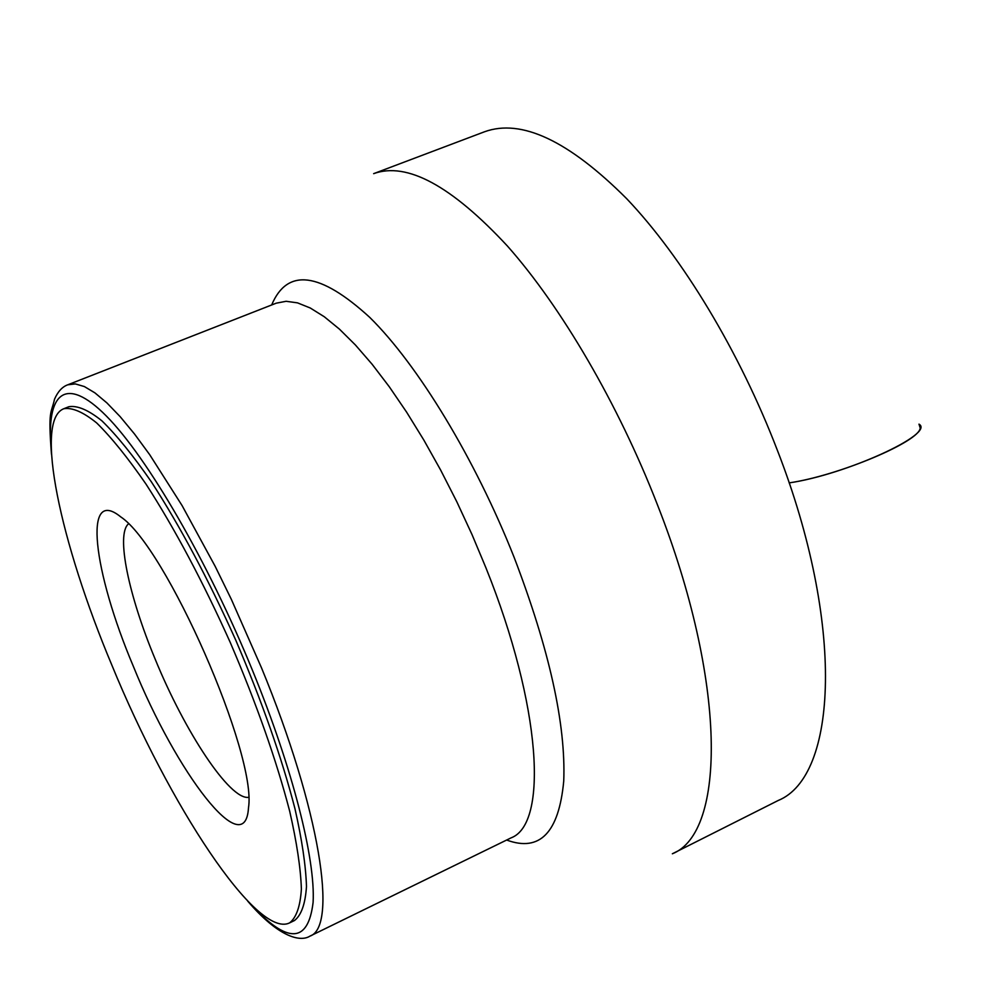 <?xml version="1.0" encoding="UTF-8"?>
<svg xmlns="http://www.w3.org/2000/svg" width="999" height="999" viewBox="0 0 999 999"><rect width="100%" height="100%" fill="white"/><g stroke="black" fill="none" stroke-linecap="round" stroke-linejoin="round"><path stroke-width="1.5" d="M63.799 408.728L68.856 406.73C77.373 405.294 88.412 410.002 101.96 420.879C116.808 435.389 133.317 455.769 151.486 482.017C180.182 526.373 208.229 579.008 235.652 639.922C261.95 701.323 281.73 757.592 294.967 808.728C302.01 839.872 305.844 865.821 306.481 886.563C305.319 903.895 301.323 915.221 294.493 920.516L289.598 922.889C256.855 939.172 168.856 804.42 111.801 664.997C60.427 542.657 33.954 420.167 63.799 408.728C72.253 407.317 83.217 412.063 96.716 422.977C111.501 437.512 127.959 457.942 146.091 484.24C174.738 528.658 202.772 581.343 230.195 642.32C256.531 703.758 276.361 760.052 289.685 811.2C296.778 842.344 300.687 868.281 301.386 889.01C300.287 906.33 296.366 917.619 289.598 922.889M133.329 666.283C93.107 571.316 82.642 485.951 120.692 516.845C165.784 546.366 257.267 754.67 248.489 807.841C245.155 863.173 176.423 773.114 133.329 666.283M248.539 797.352C229.67 799.987 184.827 731.88 155.07 658.89C128.671 595.629 115.834 534.59 128.446 523.901M789.135 482.892C845.691 474.737 935.738 433.591 918.993 424.15L920.216 427.934C920.004 441.396 838.698 475.674 789.135 482.892M373.651 173.651C406.88 161.613 451.473 185.739 507.417 246.029C561.313 306.843 618.081 403.683 657.255 504.32C727.172 681.668 725.986 832.741 672.352 853.783L778.221 800.474C837.349 776.498 845.229 624.85 777.484 450.586C739.56 351.636 682.442 257.28 626.698 198.701C568.706 140.722 521.316 118.406 484.527 131.768L373.651 173.651M271.666 304.97C287.287 267.757 319.967 271.878 369.705 317.345C417.744 364.585 474.962 458.391 514.135 557.367C549.4 649.65 565.933 724.213 563.736 781.081C558.891 832.654 539.86 852.309 506.643 840.034M261.451 667.719C320.317 810.401 337.924 927.084 309.902 936.15L511.088 837.861C548.276 824.1 541.608 706.181 485.939 567.819L471.978 534.49L456.793 501.723L440.646 470.067L423.826 440.047L406.605 412.137L389.285 386.763L372.14 364.285L355.419 344.992L339.398 329.096L324.275 316.745L310.252 307.992L297.502 302.859L286.139 301.286L276.261 303.172L67.77 384.802L75.3 383.903L84.378 386.563L94.955 392.894L106.905 402.909L120.142 416.633L134.465 433.941L149.713 454.707L182.055 505.531L215.172 566.333L231.331 599.325L261.451 667.719M251.224 904.682C287.575 944.167 308.192 943.406 313.099 902.384C315.572 859.39 292.832 769.005 252.597 670.654C207.792 561.063 147.315 457.305 106.381 416.046C65.272 374.538 46.004 393.119 51.236 449.313M309.902 936.15C299.987 942.432 278.109 936.725 247.74 901.16M51.473 454.27C47.964 408.841 51.211 414.235 54.545 399.15C57.905 391.521 62.325 386.738 67.77 384.802"/></g></svg>
